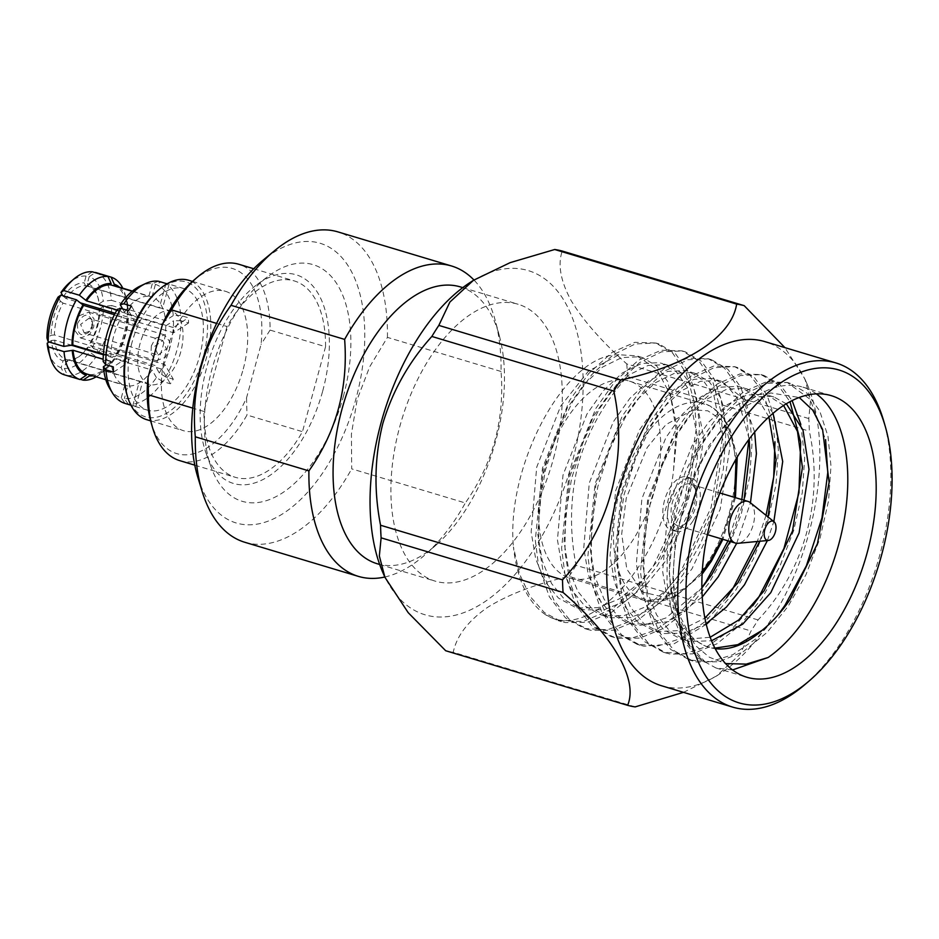 <?xml version="1.0" encoding="UTF-8"?>
<svg xmlns="http://www.w3.org/2000/svg" width="939" height="939" viewBox="0 0 939 939"><rect width="100%" height="100%" fill="white"/><g stroke="black" fill="none" stroke-linecap="round" stroke-linejoin="round"><path stroke-width="0.7" stroke-dasharray="4.7 3.52" d="M132 342.477A63.453 34.367 106.7 0 0 147.529 410.179A63.453 34.367 106.7 0 0 198.692 359.273A63.453 34.367 106.7 0 0 184.009 288.613A63.453 34.367 106.7 0 0 132 342.477M147.529 410.179L132.763 405.742A63.453 34.367 106.7 0 0 135.885 406.387L128.267 404.099A63.453 34.367 106.7 0 0 162.764 381.504L170.393 383.793A63.453 34.367 106.7 0 0 173.292 379.203L165.663 376.915A63.453 34.367 106.7 0 0 180.945 320.704L188.563 322.993A63.453 34.367 106.7 0 0 188.328 317.758L180.711 315.469A63.453 34.367 106.7 0 0 161.625 281.9M184.009 288.613L169.102 284.141A63.453 34.367 106.7 0 0 167.283 283.707M165.663 376.915L159.313 373.006L155.017 365.494L116.941 354.073L117.387 354.848L114.605 356.832L98.994 352.148L92.315 347.324L89.991 343.251L91.106 342.453L164.947 364.614L173.292 379.203M164.947 364.614A38.217 20.705 -73.3 0 1 162.048 369.203L170.393 383.793M128.267 404.099L124.382 398.582A59.286 32.114 106.7 0 0 156.414 377.595L162.764 381.504M135.885 406.387L142.517 382.009A38.217 20.705 -73.3 0 1 139.946 381.551A38.217 20.705 -73.3 0 1 139.383 381.363L132.763 405.742M109.605 388.277A59.286 32.114 106.7 0 0 121.26 397.936L125.145 403.453M113.537 372.126L128.502 362.325A38.217 20.705 -73.3 0 1 128.267 357.102L113.302 366.903M159.313 373.006A59.286 32.114 106.7 0 0 173.492 320.821L180.945 320.704M131.472 306.102L139.817 320.68A38.217 20.705 106.7 0 0 136.918 325.27L128.573 310.692M158.351 281.219L152.282 283.754A59.286 32.114 106.7 0 0 140.298 286.019M169.102 284.141L162.482 308.532A38.217 20.705 106.7 0 0 161.919 308.344A38.217 20.705 106.7 0 0 159.348 307.886L165.968 283.496M180.711 315.469L173.257 315.598A59.286 32.114 106.7 0 0 155.416 284.388L161.485 281.853M188.563 322.993L173.598 332.793A38.217 20.705 106.7 0 0 173.363 327.558L188.328 317.758M180.734 351.949A38.217 20.705 -73.3 0 1 149.418 384.391A38.217 20.705 -73.3 0 1 140.568 341.831A38.217 20.705 -73.3 0 1 171.379 311.185A38.217 20.705 -73.3 0 1 180.734 351.949M91.106 342.453A38.217 20.705 106.7 0 0 97.421 326.948A38.217 20.705 106.7 0 0 99.757 310.633L173.598 332.793M173.363 327.558L99.522 305.398A38.217 20.705 106.7 0 0 98.266 298.625A38.217 20.705 106.7 0 0 88.63 286.36L162.482 308.532M159.348 307.886L85.508 285.726A38.217 20.705 106.7 0 0 65.965 298.52L80.871 302.992M115.157 313.274L139.817 320.68M136.918 325.27L63.077 303.109A38.217 20.705 106.7 0 0 54.427 334.941L128.267 357.102M128.502 362.325L103.372 354.789M72.197 345.435L54.65 340.164A38.217 20.705 106.7 0 0 65.542 359.203L139.383 381.363M142.517 382.009L68.664 359.837A38.217 20.705 106.7 0 0 81.458 354.613A38.217 20.705 106.7 0 0 86.247 349.648M86.623 349.167A38.217 20.705 106.7 0 0 88.207 347.043L162.048 369.203M89.991 343.251A40.565 21.973 106.7 0 0 99.241 310.105M99.252 309.142L99.757 310.633M99.921 308.708L103.443 306.407L111.659 305.539A53.5 28.98 -73.3 0 1 98.994 352.148M92.315 347.324A47.619 25.799 106.7 0 0 103.443 306.407M111.659 305.539L127.258 310.222A53.5 28.98 -73.3 0 1 114.605 356.832M127.258 310.222L128.514 313.931A47.619 25.799 -73.3 0 1 117.387 354.848M128.514 313.931L127.704 314.459L165.78 325.88A46.269 25.06 -73.3 0 1 155.017 365.494M116.941 354.073A46.269 25.06 106.7 0 0 127.704 314.459M165.78 325.88L173.492 320.821M156.414 377.595L152.118 370.083A46.269 25.06 -73.3 0 1 127.798 386.011L124.382 398.582M121.26 397.936L124.676 385.366A46.269 25.06 -73.3 0 1 111.119 361.679L106.342 364.813M117.352 309.318L121.659 316.83L114.441 314.671M103.173 361.503L110.896 356.444A46.269 25.06 -73.3 0 1 121.659 316.83M116.976 309.976L124.558 312.241L122.645 308.908M152.282 283.754L148.867 296.325L132.129 291.301M124.558 312.241A46.269 25.06 -73.3 0 1 148.867 296.325M173.257 315.598L165.546 320.645L127.481 309.224A46.269 25.06 106.7 0 0 113.924 285.538M132.399 291.078L152.001 296.959A46.269 25.06 -73.3 0 1 165.546 320.645M152.001 296.959L155.416 284.388M151.332 345.928L150.956 353.839L156.308 360.682L165.323 357.325L169.466 349.648L169.842 341.737L164.489 334.883L155.475 338.251L151.332 345.928M88.207 347.043L87.092 347.841L89.428 351.914L96.095 356.726L111.706 361.409L114.499 359.437L114.042 358.663L152.118 370.083M68.664 359.837L66.164 361.55A40.565 21.973 106.7 0 0 79.838 355.998A40.565 21.973 106.7 0 0 85.86 349.531M86.224 349.038A40.565 21.973 106.7 0 0 87.092 347.841M80.273 379.297L67.502 375.459L64.31 368.37L66.164 361.55M127.798 386.011L89.663 374.861M105.802 379.708L124.676 385.366M65.542 359.203L63.03 360.905L61.176 367.724L64.368 374.825M54.65 340.164L51.363 340.517A40.565 21.973 106.7 0 0 63.03 360.905M49.098 341.996L51.363 340.517M111.119 361.679L103.184 359.297M103.407 354.203L110.896 356.444M54.427 334.941L51.14 335.282L46.95 338.028M63.077 303.109L60.401 301.184A40.565 21.973 106.7 0 0 51.14 335.282M89.733 374.579A46.269 25.06 106.7 0 0 114.042 358.663M58.065 297.1L60.401 301.184M65.965 298.52L62.796 295.703M85.508 285.726L84.228 282.885A40.565 21.973 106.7 0 0 63.3 296.595M92.362 271.805L86.083 276.066L84.228 282.885M89.205 276.7L95.485 272.451A53.5 28.98 106.7 0 1 111.424 300.316L103.208 301.173L99.029 303.919A40.565 21.973 106.7 0 0 97.668 296.571A40.565 21.973 106.7 0 0 87.362 283.519L89.205 276.7A47.619 25.799 106.7 0 1 103.208 301.173M88.63 286.36L87.362 283.519M99.522 305.398L99.029 303.919M127.481 309.224L128.279 308.696L127.035 304.999L111.424 300.316M75.59 323.192L79.733 315.516L88.747 312.159L94.1 319.002L93.736 326.913L89.592 334.589L80.566 337.958L75.214 331.103L75.59 323.192M114.499 359.437A47.619 25.799 -73.3 0 1 105.72 369.403A47.619 25.799 -73.3 0 1 92.832 375.811M96.177 376.809A53.5 28.98 106.7 0 0 101.658 372.877A53.5 28.98 106.7 0 0 111.706 361.409M67.502 375.459A53.5 28.98 106.7 0 0 96.095 356.726M64.31 368.37A47.619 25.799 106.7 0 0 89.428 351.914M48.805 352.313A47.619 25.799 106.7 0 0 61.176 367.724M119.429 287.181A47.619 25.799 -73.3 0 1 126.648 299.635A47.619 25.799 -73.3 0 1 128.279 308.696M86.083 276.066A47.619 25.799 106.7 0 0 69.744 282.557M127.035 304.999A53.5 28.98 106.7 0 0 125.18 294.494A53.5 28.98 106.7 0 0 122.774 288.191M77.468 323.591C77.303 334.19 80.871 337.207 88.184 332.641L91.858 326.526L91.975 320.399C87.926 312.64 83.09 313.696 77.468 323.591M158.069 355.071L166.344 349.003L162.729 340.505L154.454 346.561L158.069 355.071L84.217 332.911L80.613 324.413L88.888 318.333L92.562 322.453L92.503 326.842L91.858 326.526M84.217 332.911L89.804 331.256L92.503 326.842M243.26 368.968A72.784 39.426 106.7 0 0 225.454 291.313A72.784 39.426 106.7 0 0 166.766 349.695A72.784 39.426 106.7 0 0 183.61 430.743A72.784 39.426 106.7 0 0 243.26 368.968M193.469 280.538A96.658 52.349 -73.3 0 1 261.065 344.39L246.534 397.878A96.658 52.349 -73.3 0 1 150.979 422.127M325.551 346.726A102.527 55.542 106.7 0 0 294.224 280.902A102.527 55.542 106.7 0 0 227.027 326.526L203.939 411.47A102.527 55.542 106.7 0 0 235.278 477.305A102.527 55.542 106.7 0 0 302.475 431.682L325.551 346.726L270.068 330.082A102.527 55.542 106.7 0 0 238.741 264.246M216.616 323.403L227.027 326.526M179.795 460.65A102.527 55.542 106.7 0 0 246.992 415.026L302.475 431.682M203.939 411.47L192.8 408.125M270.068 330.082L261.065 344.39M246.534 397.878L246.992 415.026M197.847 477.341A146.015 79.087 106.7 0 0 274.939 518.187A146.015 79.087 106.7 0 0 355.881 399.063A146.015 79.087 106.7 0 0 347.395 264.704A146.015 79.087 106.7 0 0 262.99 260.256M501.05 371.48L387.431 337.383L369.649 366.867L357.196 399.404L351.409 434.041L351.702 468.866L465.333 502.964C492.822 463.772 504.724 419.933 501.05 371.48A162.024 87.761 106.7 0 0 495.381 320.997A162.024 87.761 106.7 0 0 473.949 279.998M244.786 542.273A162.024 87.761 106.7 0 0 351.702 468.866M387.431 337.383A162.024 87.761 106.7 0 0 337.934 231.898M384.802 577.016A162.024 87.761 106.7 0 0 425.273 554.597A162.024 87.761 106.7 0 0 465.333 502.964M377.232 563.752A144.524 78.277 106.7 0 0 436.881 544.327A144.524 78.277 106.7 0 0 495.675 441.095A144.524 78.277 106.7 0 0 499.407 335.962A144.524 78.277 106.7 0 0 460.321 286.9M157.705 290.738A70.437 38.147 -73.3 0 1 206.24 311.032A70.437 38.147 -73.3 0 1 178.422 403.7A70.437 38.147 -73.3 0 1 126.742 393.922M146.742 419.686A72.784 39.426 106.7 0 0 206.392 357.912A72.784 39.426 106.7 0 0 188.586 280.245M322.723 390.988A108.947 59.004 106.7 0 0 317.417 292.334A108.947 59.004 106.7 0 0 256.852 284.728A108.947 59.004 106.7 0 0 206.193 453.537A108.947 59.004 106.7 0 0 264.07 478.972A108.947 59.004 106.7 0 0 322.723 390.988M343.357 396.446A123.537 66.915 106.7 0 0 337.336 284.576A123.537 66.915 106.7 0 0 268.671 275.949A123.537 66.915 106.7 0 0 211.216 467.364A123.537 66.915 106.7 0 0 276.852 496.203A123.537 66.915 106.7 0 0 343.357 396.446M553.505 458.455A144.524 78.277 106.7 0 0 518.14 304.259A144.524 78.277 106.7 0 0 401.622 420.179A144.524 78.277 106.7 0 0 435.062 581.1A144.524 78.277 106.7 0 0 438.736 582.039A144.524 78.277 106.7 0 0 553.505 458.455M732.561 669.941L715.905 667.958L697.536 657.793L682.36 639.036L671.937 613.155L666.972 582.896L667.336 547.437L673.556 509.22L685.294 472.141L701.093 439.851L720.342 412.855L743.559 391.868L766.341 381.797L787.258 382.455L810.04 399.275L825.581 439.628M778.044 615.01L756.693 638.297L732.854 654.694L710.553 661.678L689.613 660.058L670.704 649.448L654.53 628.379L643.767 597.427L640.492 571.898L647.675 499.607L674.801 431.963L694.038 404.955L717.255 383.969L740.038 373.91L760.966 374.567L777.081 383.922L790.004 401.669M752.832 605.667L731.458 629.447L707.677 646.232L684.578 653.744L663.31 652.171L644.412 641.548L628.238 620.491L617.463 589.539L614.2 563.999L621.372 491.719L648.497 424.064L667.746 397.068L690.963 376.081L713.746 366.022L734.662 366.668L750.238 375.53L762.562 391.563L772.597 421.623L774.968 441.952M766.048 515.347L757.292 541.486M726.54 597.779L705.166 621.548L681.374 638.344L658.286 645.856L637.018 644.271L618.108 633.661L601.934 612.592L591.171 581.64L587.896 556.111L595.08 483.82L622.205 416.177L641.443 389.18L664.659 368.182L687.442 358.123L708.37 358.78L724.579 368.229L737.643 386.363L746.834 416.857L748.888 439.487M741.822 499.56L728.03 540.852M701.867 587.673L680.47 612.181L656.126 629.905L632.487 637.898L610.726 636.384L591.816 625.773L575.642 604.704L564.867 573.752L561.604 548.223L568.776 475.932L595.901 408.289L615.151 381.281L638.367 360.294L661.15 350.235L682.066 350.893L698.851 360.869L712.631 381.211L720.917 411.423L722.643 436.494L711.105 507.471L679.707 573.835L658.368 600.209L632.663 620.444L607.51 629.799L584.422 628.496L565.513 617.874L549.35 596.817L538.575 565.853L535.3 540.324L542.484 468.045L569.609 400.39L588.847 373.393L612.064 352.407L634.846 342.336L655.774 342.993L672.559 352.982L686.327 373.323L694.614 403.524L696.339 428.595L684.813 499.571L653.415 565.947L638.579 585.314L612.651 608.625L583.283 621.536L558.095 620.609L545.77 614.892C590.208 642.91 663.92 562.121 673.521 470.31L677.512 429.945L667.899 381.774L656.631 365.905L642.382 357.536L639.283 356.773L621.712 357.595L602.568 367.067L583.776 384.65L567.203 408.16L543.258 469.218L537.742 534.056L542.226 560.689L551.51 583.483L564.996 600.009L581.264 608.988L584.739 609.869L604.376 609.669L625.844 600.89L646.936 583.999L665.587 561.099L693.909 501.356L703.816 437.844L694.191 389.662L682.923 373.792L668.685 365.435L665.575 364.661L648.016 365.482L628.86 374.954L610.068 392.537L593.507 416.059L569.562 477.118L564.034 541.944L568.529 568.588L577.814 591.37L591.288 607.897L607.556 616.876L611.031 617.756L630.679 617.557L652.136 608.777L673.24 591.887L691.879 568.999L720.201 509.255L730.108 445.732L720.495 397.561L709.227 381.692L694.977 373.323L691.879 372.548L674.308 373.382L655.164 382.854L636.372 400.437L619.799 423.947L595.854 485.005L590.338 549.843L594.821 576.476L604.106 599.27L617.592 615.796L633.86 624.764L637.335 625.656L669.061 621.536L702.231 596.993M736.681 543.317L750.461 502.811M754.674 432.057L742.62 398.077L721.281 381.222L718.171 380.448L700.611 381.269L681.456 390.741L662.664 408.324L646.102 431.846L622.158 492.893L616.63 557.731L621.125 584.363L630.409 607.157L643.884 623.684L660.152 632.663L663.627 633.543L683.932 633.203L706.105 623.719M767.409 540.535L773.842 521.603M773.067 413.301L761.811 397.467L747.573 389.11L744.474 388.335L726.903 389.157L707.76 398.641L688.968 416.223L672.394 439.734L648.45 500.792L642.933 565.63L647.417 592.263L656.701 615.045L670.188 631.583L686.456 640.551L689.93 641.443L711.527 640.785M786.319 403.77L773.877 396.997L770.766 396.235L753.207 397.056L734.052 406.528L715.26 424.111L698.698 447.621L674.754 508.68L669.225 573.518L671.538 590.819L675.153 606.84L695.095 645.269L709.332 657.23L725.542 663.556M816.331 393.864A146.977 79.615 106.7 0 0 802.868 387.138A146.977 79.615 106.7 0 0 743.794 405.519A146.977 79.615 106.7 0 0 712.138 443.173A146.977 79.615 106.7 0 0 679.179 620.832A146.977 79.615 106.7 0 0 705.459 662.371C684.848 646.994 673.087 620.82 670.164 583.847C666.115 540.019 680.681 478.96 704.285 440.814L723.276 414.099L744.815 394.145L766.764 383.417L786.882 382.525L790.427 383.405L806.777 392.96L819.747 411.059L827.987 436.283L830.98 465.955L828.55 500.78L820.017 538.305L805.967 574.703L788.091 606.359L767.034 632.452L743.183 651.713L718.934 661.749L696.726 662.018L692.818 661.021L674.437 650.868L659.26 632.111L648.837 606.218L643.861 575.959L644.224 540.5L650.445 502.295L662.195 465.204L677.993 432.914L696.973 406.211L718.523 386.258L740.46 375.53L760.59 374.626L764.135 375.518L779.581 384.251L792.129 400.577M800.814 424.393L804.688 458.068L802.246 492.893L793.725 530.418L779.675 566.804L761.799 598.472L740.73 624.552L716.891 643.814L692.63 653.861L670.434 654.131L666.514 653.133L648.145 642.969L632.956 624.212L622.534 598.331L617.569 568.06L617.932 532.613L624.153 494.395L635.891 457.316L651.689 425.027L670.681 398.324L692.219 378.37L714.168 367.63L734.286 366.738L737.831 367.618L754.181 377.173L767.151 395.272L775.391 420.496L778.384 450.168L775.954 485.005L767.421 522.518L753.371 558.916L735.495 590.584L709.414 621.536M706.257 624.365L674.085 643.79L644.131 646.232L640.222 645.246L621.841 635.081L606.664 616.324L596.242 590.431L591.277 560.172L591.629 524.725L597.85 486.508L609.599 449.417L625.397 417.139L644.377 390.424L665.927 370.471L687.864 359.743L707.994 358.851L711.539 359.731L727.889 369.285L740.859 387.373L749.087 412.608L752.092 442.281L749.651 477.106L741.129 514.631L727.079 551.029L709.203 582.685L688.134 608.777L664.296 628.038L640.034 638.074L617.839 638.344L613.918 637.346L595.549 627.182L580.361 608.425L569.938 582.544L564.973 552.285L565.337 516.826L571.558 478.608L583.295 441.53L599.094 409.24L618.085 382.537L639.623 362.583L661.572 351.843L681.702 350.951L685.247 351.832L701.586 361.386L714.556 379.485L722.795 404.709L725.788 434.393L723.359 469.218L714.825 506.743L700.776 543.129L682.899 574.797L661.842 600.878L637.992 620.139L613.742 630.175L591.535 630.456L587.626 629.459L569.245 619.294L554.069 600.537L543.646 574.656L538.681 544.385L539.033 508.938L545.254 470.721L557.003 433.63L572.802 401.352L591.781 374.638L613.331 354.684L635.269 343.956L655.399 343.064L658.943 343.944L675.294 353.498L688.264 371.598L696.492 396.821L699.496 426.494L697.055 461.319L688.533 498.844L674.484 535.242L656.607 566.898L635.539 592.99L611.7 612.251L587.438 622.287L565.243 622.557L561.311 621.559L544.397 612.592L530.019 596.359L519.467 573.835L513.445 546.979C517.096 579.903 527.871 602.533 545.77 614.892M705.459 662.371L689.649 644.624L678.733 619.294L672.887 578.87L675.376 539.596L690.341 483.162L709.203 445.239L738.617 409.944L770.614 392.936L799.23 397.49M671.538 590.819A129.195 69.979 106.7 0 0 674.707 605.291A129.195 69.979 106.7 0 0 709.168 647.37A129.195 69.979 106.7 0 0 715.201 648.661M673.521 470.31L676.15 429.909L670.376 394.979L656.772 369.309L636.818 355.846L618.895 354.766L588.342 371.222L560.63 406.188L536.685 467.246L531.169 532.084L535.653 558.717L544.937 581.511L558.423 598.037L574.691 607.005L578.166 607.897L597.803 607.697L619.259 598.906L640.363 582.016L659.002 559.128L687.336 499.384L697.243 435.872L687.618 387.69L676.35 371.821L662.112 363.463L659.002 362.689L641.443 363.51L622.287 372.983L603.495 390.565L586.934 414.087L562.989 475.146L557.461 539.972L561.945 566.616L571.241 589.399L584.715 605.925L600.983 614.904L604.458 615.784L624.106 615.585L645.562 606.805L666.667 589.915L685.306 567.027L713.628 507.283L723.535 443.76L713.922 395.577L702.654 379.72L688.404 371.351L685.306 370.576L667.735 371.398L648.591 380.882L629.787 398.465L613.226 421.975L589.281 483.033L583.765 547.871L588.248 574.504L597.533 597.298L611.019 613.824L627.287 622.792L630.762 623.684L647.581 624.001L665.962 617.944L701.867 587.943M730.049 541.451L744.028 500.229M749.205 439.041L737.901 399.098L727.396 386.222L714.708 379.25L711.598 378.476L694.038 379.297L674.883 388.769L656.091 406.352L639.518 429.862L615.585 490.921L610.057 555.759L614.54 582.391L623.836 605.186L637.311 621.712L653.579 630.691L657.054 631.571L679.977 630.574L704.884 618.12M759.768 541.251L768.032 516.943M768.924 416.939L757.01 397.256L741 387.138L737.901 386.363L720.33 387.185L701.187 396.669L682.383 414.24L665.821 437.762L641.877 498.82L636.36 563.646L640.844 590.291L650.128 613.073L663.603 629.611L679.871 638.579L683.357 639.459L710.154 637.264M783.607 405.46L767.304 395.026L764.193 394.251L746.634 395.084L727.479 404.556L708.687 422.139L692.113 445.649L668.181 506.708L662.652 571.546L667.136 598.178L676.432 620.972L689.907 637.499L706.175 646.466L714.919 648.133M633.614 538.939A102.891 55.73 -73.3 0 1 570.102 578.166A102.891 55.73 -73.3 0 1 546.298 463.596A102.891 55.73 -73.3 0 1 629.247 381.07A102.891 55.73 -73.3 0 1 633.614 538.939M618.895 354.766C565.407 353.569 505.745 465.685 513.445 546.979M804.852 684.637A179.666 97.316 106.7 0 0 843.539 638.614A179.666 97.316 106.7 0 0 883.834 421.447M661.643 685.787A179.666 97.316 106.7 0 0 720.236 673.592A179.666 97.316 106.7 0 0 772.539 617.31A179.666 97.316 106.7 0 0 807.117 384.074A179.666 97.316 106.7 0 0 764.921 341.632M688.31 519.42A27.63 14.965 106.7 0 0 687.148 477.012A27.63 14.965 106.7 0 0 664.871 499.184A27.63 14.965 106.7 0 0 671.256 529.948A27.63 14.965 106.7 0 0 688.31 519.42M683.486 692.348L716.492 676.045L740.049 654.283L751.047 630.996A208.188 112.762 -73.3 0 0 754.58 625.538A208.188 112.762 -73.3 0 0 758.031 619.94C804.723 570.572 824.09 498.562 809.324 431.154A208.188 112.762 -73.3 0 0 808.772 418.548L810.545 400.472L804.981 379.11L784.922 347.63M693.052 520.84A27.63 14.965 -73.3 0 1 675.986 531.368A27.63 14.965 -73.3 0 1 669.601 500.604A27.63 14.965 -73.3 0 1 691.879 478.432A27.63 14.965 -73.3 0 1 693.052 520.84M808.772 418.548L626.818 363.945C601.77 341.643 583.201 320.504 571.112 300.539C560.56 281.043 557.602 264.54 562.238 251.053M758.031 619.94L576.077 565.337C569.351 531.028 570.067 497.271 578.224 464.042C587.92 431.283 604.293 402.115 627.369 376.539L809.324 431.154M635.175 706.891L453.232 652.288C456.718 635.832 468.174 620.855 487.611 607.357C508.586 594.317 535.746 583.988 569.104 576.382L751.047 630.996M691.104 517.448A21.75 11.784 -73.3 0 1 677.676 525.734A21.75 11.784 -73.3 0 1 672.653 501.52A21.75 11.784 -73.3 0 1 690.188 484.066A21.75 11.784 -73.3 0 1 691.104 517.448M382.76 572.321A179.666 97.316 106.7 0 0 513.222 576.511A179.666 97.316 106.7 0 0 580.865 351.127A179.666 97.316 106.7 0 0 469.653 282.792M626.818 363.945A208.188 112.762 -73.3 0 1 627.369 376.539M576.077 565.337A208.188 112.762 -73.3 0 1 569.104 576.382M453.232 652.288A208.188 112.762 -73.3 0 1 445.696 650.739M750.214 502.611A21.75 11.784 -73.3 0 1 748.864 534.772A21.75 11.784 -73.3 0 1 737.995 543.305M708.405 561.381A102.891 55.73 -73.3 0 1 644.893 600.608A102.891 55.73 -73.3 0 1 621.09 486.038A102.891 55.73 -73.3 0 1 704.039 403.512A102.891 55.73 -73.3 0 1 708.405 561.381M702.219 571.945L685.482 588.072L664.413 597.274L642.663 592.122L626.818 569.081L621.677 534.045L626.254 498.093L647.206 447.551L665.974 424.581L692.97 409.85L707.818 410.801L721.222 419.733L731.105 436.541L736.117 459.018M734.498 497.365L721.997 539.033M171.379 311.185L161.919 308.344M149.418 384.391L139.946 381.551M81.458 354.613L79.838 355.998M98.266 298.625L97.668 296.571M88.747 312.159L164.489 334.883M105.72 369.403L101.658 372.877M126.648 299.635L125.18 294.494M156.308 360.682L80.566 337.958M92.562 322.453L91.975 320.399M89.804 331.256L88.184 332.641M162.729 340.505L88.888 318.333M253.73 268.742L294.224 280.902M194.784 465.157L235.278 477.305M499.407 335.962L495.381 320.997M436.881 544.327L425.273 554.597M150.616 420.848L183.61 430.743M192.46 281.407L225.454 291.313M206.193 453.537L211.216 467.364M256.852 284.728L268.671 275.949M379.685 564.492L435.062 581.1M462.774 287.639L518.14 304.259M715.905 667.958L746.775 677.219M802.868 387.138L831.273 395.659M689.613 660.07L692.794 661.021M787.258 382.455L790.438 383.405M663.31 652.171L666.502 653.133M760.966 374.567L764.146 375.518M637.018 644.283L640.198 645.234M734.662 366.668L737.843 367.63M610.714 636.384L613.906 637.346M708.37 358.78L711.551 359.731M584.422 628.496L587.603 629.447M682.066 350.881L685.247 351.843M558.095 620.597L561.311 621.559M655.774 342.993L658.955 343.944M674.707 605.291L675.153 606.84M678.733 619.294L679.179 620.832M738.617 409.944L743.794 405.519M642.382 357.536L636.818 355.869M581.264 608.988L574.691 607.005M668.685 365.435L662.112 363.463M607.556 616.876L600.983 614.904M694.977 373.323L688.404 371.351M633.86 624.764L627.287 622.792M721.281 381.222L714.708 379.25M660.152 632.663L653.579 630.691M747.573 389.11L741 387.138M686.456 640.551L679.871 638.579M773.877 396.997L767.304 395.026M706.175 646.466L709.168 647.37M737.244 457.093L729.415 427.28L720.952 414.475L709.896 405.871L629.247 381.07M702.102 574.163L673.333 597.814L644.893 600.608L570.102 578.166M735.437 497.647L722.936 539.315M807.117 384.074L804.969 379.121M720.236 673.592L716.492 676.045M691.879 478.432L687.148 477.012M675.986 531.368L671.256 529.948M719.861 492.975L690.188 484.066M707.349 534.643L677.676 525.734"/><path stroke-width="1.41" d="M167.283 283.707A63.453 34.367 106.7 0 0 165.968 283.496L158.351 281.219A63.453 34.367 106.7 0 0 145.404 283.637A63.453 34.367 106.7 0 0 123.854 303.813L131.472 306.102A63.453 34.367 106.7 0 0 128.573 310.692L120.955 308.403A63.453 34.367 106.7 0 0 109.546 335.728A63.453 34.367 106.7 0 0 105.684 364.614L113.302 366.903A63.453 34.367 106.7 0 0 113.537 372.126L105.907 369.849A63.453 34.367 106.7 0 0 112.563 393.089A63.453 34.367 106.7 0 0 125.075 403.441A63.453 34.367 106.7 0 0 125.145 403.453L130.92 405.19L125.075 403.441M105.907 369.849L103.407 366.726A59.286 32.114 106.7 0 0 109.605 388.277L112.563 393.089M120.955 308.403L117.352 309.318A59.286 32.114 106.7 0 0 103.173 361.503L105.684 364.614M145.404 283.637L140.298 286.019A59.286 32.114 106.7 0 0 120.251 304.729L123.854 303.813M80.871 302.992L115.157 313.274M103.372 354.789L72.197 345.435M99.241 310.105A40.565 21.973 106.7 0 0 99.252 309.142L99.921 308.708M106.342 364.813L103.407 366.726M122.645 308.908L120.251 304.729M89.663 374.861L89.381 375.893L83.102 380.142L80.273 379.297M103.184 359.297L73.054 350.247L64.028 351.644L48.429 346.961A53.5 28.98 106.7 0 0 50.283 357.454A53.5 28.98 106.7 0 0 64.368 374.825L79.968 379.509L86.247 375.248L86.599 373.945L105.802 379.708M48.429 346.961L47.185 343.251L49.098 341.996M114.441 314.671L83.583 305.41L76.458 299.811L60.859 295.128L58.065 297.1A47.619 25.799 106.7 0 0 46.95 338.028L48.194 341.726L63.805 346.409L72.819 345.024L103.407 354.203M73.054 350.247A46.269 25.06 106.7 0 0 86.599 373.945M83.583 305.41A46.269 25.06 106.7 0 0 72.819 345.024M132.129 291.301L110.802 284.893A46.269 25.06 106.7 0 0 86.482 300.82L116.976 309.976M95.485 272.451L111.095 277.134L114.276 284.224L113.924 285.538L132.399 291.078M62.796 295.703L60.965 292.51L63.758 290.538L79.357 295.222L86.482 300.82M110.802 284.893L111.154 283.59L107.962 276.489L92.362 271.805A53.5 28.98 106.7 0 0 73.805 279.083A53.5 28.98 106.7 0 0 63.758 290.538M92.832 375.811A47.619 25.799 -73.3 0 1 89.381 375.893M83.102 380.142A53.5 28.98 106.7 0 0 96.177 376.809M86.247 375.248A47.619 25.799 -73.3 0 1 72.256 350.775M64.028 351.644A53.5 28.98 106.7 0 0 79.968 379.509M47.185 343.251A47.619 25.799 106.7 0 0 48.805 352.313L50.283 357.454M72.021 345.552A47.619 25.799 -73.3 0 1 83.137 304.623M76.458 299.811A53.5 28.98 106.7 0 0 63.805 346.409M60.859 295.128A53.5 28.98 106.7 0 0 48.194 341.726M86.036 300.034A47.619 25.799 -73.3 0 1 111.154 283.59M114.276 284.224A47.619 25.799 -73.3 0 1 119.429 287.181M107.962 276.489A53.5 28.98 106.7 0 0 79.357 295.222M73.805 279.083L69.744 282.557A47.619 25.799 106.7 0 0 60.965 292.51M122.774 288.191A53.5 28.98 106.7 0 0 111.095 277.134M192.8 408.125L148.456 394.826A102.527 55.542 106.7 0 0 152.447 427.268L150.979 422.127A96.658 52.349 -73.3 0 1 147.998 377.678L162.529 324.178A96.658 52.349 -73.3 0 1 193.469 280.538L197.53 277.064A102.527 55.542 106.7 0 0 171.532 309.87L216.616 323.403M253.73 268.742L238.741 264.246A102.527 55.542 106.7 0 0 197.53 277.064M152.447 427.268A102.527 55.542 106.7 0 0 179.795 460.65L194.784 465.157M162.529 324.178L171.532 309.87M148.456 394.826L147.998 377.678M473.949 279.998A162.024 87.761 106.7 0 0 451.553 265.995L337.934 231.898A162.024 87.761 106.7 0 0 274.505 250.736L262.99 260.256A146.015 79.087 106.7 0 0 197.847 477.341L202.202 491.625A162.024 87.761 106.7 0 0 244.786 542.273L358.405 576.382A162.024 87.761 106.7 0 0 384.802 577.016M195.289 436.799C190.946 388.124 202.847 344.296 231.017 305.304L344.636 339.402C348.287 387.948 336.373 431.776 308.908 470.897L195.289 436.799A162.024 87.761 106.7 0 0 202.202 491.625M274.505 250.736A162.024 87.761 106.7 0 0 231.017 305.304M308.908 470.897A162.024 87.761 106.7 0 0 358.405 576.382M451.553 265.995A162.024 87.761 106.7 0 0 344.636 339.402M462.774 287.639L460.321 286.9A144.524 78.277 106.7 0 0 333.087 469.664A144.524 78.277 106.7 0 0 377.232 563.752L379.685 564.492M127.328 395.976L126.742 393.922A70.437 38.147 -73.3 0 1 128.291 341.714A70.437 38.147 -73.3 0 1 157.705 290.738L159.325 289.353A72.784 39.426 106.7 0 0 128.925 342.019A72.784 39.426 106.7 0 0 127.328 395.976A72.784 39.426 106.7 0 0 146.742 419.686L150.616 420.848M192.46 281.407L188.586 280.245A72.784 39.426 106.7 0 0 159.325 289.353M725.542 663.556L746.247 664.131L768.114 657.5L732.561 669.941M825.581 439.628L827.775 472.563L821.977 517.859L806.39 565.759L784.898 605.409L778.044 615.01M790.004 401.669L800.674 442.199L798.936 492.764L783.924 548.517L758.606 597.509L752.832 605.667M774.968 441.952L773.701 477.035L766.048 515.347M757.292 541.486L732.303 589.622L726.54 597.779M748.888 439.487L741.822 499.56M728.03 540.852L706.011 581.734L701.867 587.673M702.231 596.993L718.182 576.886L736.681 543.317M750.461 502.811L756.411 453.631L754.674 432.057M706.105 623.719L726.469 607.028L744.474 584.774L767.409 540.535M773.842 521.603L782.703 461.519L773.067 413.301M711.527 640.785L742.749 624.118L770.778 592.673L799.101 532.929L809.007 469.406L803.009 430.132L786.319 403.77M740.542 451.694A146.977 79.615 -73.3 0 1 831.273 395.659A146.977 79.615 -73.3 0 1 865.277 559.327A146.977 79.615 -73.3 0 1 746.775 677.219A146.977 79.615 -73.3 0 1 740.542 451.694M768.114 657.5A146.977 79.615 106.7 0 0 843.809 522.037A146.977 79.615 106.7 0 0 816.331 393.864M792.129 400.577L800.814 424.393M709.414 621.536L706.257 624.365M799.23 397.49L812.763 410.19L822.587 429.428L829.125 482.376L817.435 543.693L790.333 599.129C781.847 611.594 772.398 622.041 761.975 630.445A129.195 69.979 106.7 0 1 715.201 648.661M701.867 587.943L711.598 574.914L730.049 541.451M744.028 500.229L749.838 451.647L749.205 439.041M704.884 618.12L737.901 582.802L759.768 541.251M768.032 516.943L776.13 459.547L768.924 416.939M710.154 637.264L738.758 619.975L764.193 590.701L792.528 530.958L802.422 467.434L797.493 431.482L783.607 405.46M714.919 648.133L737.843 644.659L761.975 630.445M846.344 636.642A173.785 94.135 -73.3 0 1 808.913 681.162A173.785 94.135 -73.3 0 1 689.179 631.078A173.785 94.135 -73.3 0 1 757.785 402.467A173.785 94.135 -73.3 0 1 885.313 426.588A173.785 94.135 -73.3 0 1 846.344 636.642M885.313 426.588L883.834 421.447A179.666 97.316 106.7 0 0 835.933 362.935A179.666 97.316 106.7 0 0 691.081 507.048A179.666 97.316 106.7 0 0 732.643 707.102A179.666 97.316 106.7 0 0 804.852 684.637L808.913 681.162M835.933 362.935L764.921 341.632A179.666 97.316 106.7 0 0 620.08 485.733A179.666 97.316 106.7 0 0 661.643 685.787L732.643 707.102M784.922 347.63L744.193 305.656A208.188 112.762 -73.3 0 0 736.657 304.107C731.458 336.901 687.102 365.776 620.785 380.002A208.188 112.762 -73.3 0 0 613.801 391.058C628.649 458.901 608.918 530.793 562.508 579.844A208.188 112.762 -73.3 0 0 563.06 592.45C613.883 636.724 638.309 679.695 627.639 705.342A208.188 112.762 -73.3 0 0 635.175 706.891L683.486 692.348M736.657 304.107L554.703 249.504L510.147 262.638L473.397 280.35L449.863 302.076L438.83 325.399L620.785 380.002M554.703 249.504A208.188 112.762 -73.3 0 1 562.238 251.053L744.193 305.656M563.06 592.45L381.117 537.836L379.344 555.935L384.92 577.285L408.195 612.662L445.696 650.739L627.639 705.342M613.801 391.058L431.846 336.455C408.899 361.855 392.549 390.917 382.783 423.665C374.544 456.859 373.804 490.721 380.553 525.241L562.508 579.844M438.83 325.399A208.188 112.762 106.7 0 0 435.297 330.857A208.188 112.762 106.7 0 0 431.846 336.455M473.397 280.35L469.653 282.792A179.666 97.316 106.7 0 0 417.339 339.085A179.666 97.316 106.7 0 0 382.76 572.321L384.92 577.285M381.117 537.836A208.188 112.762 -73.3 0 1 380.553 525.241M768.395 540.441L737.995 543.305A21.75 11.784 -73.3 0 1 735.437 543.071A21.75 11.784 -73.3 0 1 730.401 518.844A21.75 11.784 -73.3 0 1 747.937 501.403A21.75 11.784 -73.3 0 1 750.214 502.611L774.006 521.744A10 5.411 -73.3 0 1 773.384 536.521A10 5.411 -73.3 0 1 768.395 540.441A10 5.411 -73.3 0 1 764.898 529.197A10 5.411 -73.3 0 1 774.006 521.744M721.997 539.033L711.199 559.421L702.219 571.945M736.117 459.018L734.498 497.365M702.102 574.163L711.433 561.135L722.936 539.315M737.244 457.093L735.437 497.647M747.937 501.403L719.861 492.975M735.437 543.071L707.349 534.643"/></g></svg>
